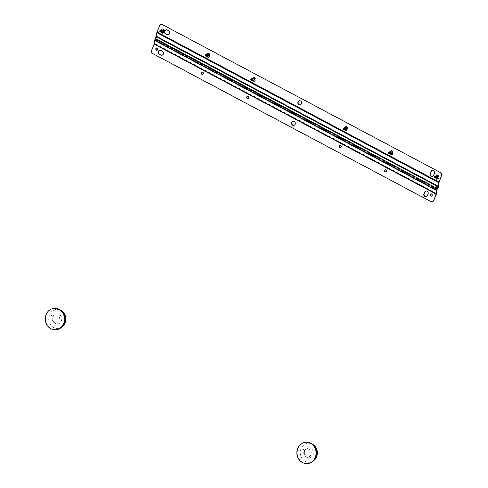 <?xml version="1.0" encoding="UTF-8"?>
<svg xmlns="http://www.w3.org/2000/svg" width="488" height="488" viewBox="0 0 488 488"><rect width="100%" height="100%" fill="white"/><g stroke="black" fill="none" stroke-linecap="round" stroke-linejoin="round"><path stroke-width="0.37" stroke-dasharray="2.44 1.83" d="M307.477 463.576A10.706 9.607 86.7 0 1 298.15 448.246A10.706 9.607 86.7 0 1 306.232 442.195M304.048 451.022A4.215 3.782 86.7 0 1 305.22 449.442A4.215 3.782 86.7 0 1 309.868 449.613A4.215 3.782 86.7 0 1 310.911 454.676A4.215 3.782 86.7 0 1 305.622 456.493A4.215 3.782 86.7 0 1 304.048 451.022M436.516 186.489A2.33 1.562 -129.6 0 0 435.577 185.721L435.314 185.94L436.449 186.544M436.4 186.904A2.33 1.562 -129.6 0 0 435.314 185.94M437.37 186.257L157.008 37.076L156.733 39.046L156.05 39.839L436.394 189.008L156.215 39.784M156.3 37.503L156.355 37.149L156.087 37.369L157.49 37.753A2.33 1.562 -129.6 0 0 156.3 37.503L156.032 39.827L436.412 189.015M156.087 37.369L155.971 37.777A2.33 1.562 -129.6 0 0 155.422 38.021A2.33 1.562 -129.6 0 0 155.404 38.04M435.784 189.625L155.422 40.443L155.971 37.777M155.422 40.443L435.583 189.789M157.008 37.076A1.397 0.543 118 0 0 156.898 36.527M436.73 186.623L436.394 189.008M437.193 187.526L436.577 188.966M151.573 50.41L154.525 44.103A1.397 0.543 118 0 0 154.708 43.475L155.41 38.473L155.013 38.808M157.221 37.972A2.33 1.562 -129.6 0 0 156.038 37.722M156.367 37.448A2.33 1.562 -129.6 0 0 155.855 37.661A2.33 1.562 -129.6 0 0 155.41 38.473M151.884 50.392A2.33 2.086 -93.3 0 0 152.897 53.497L430.983 201.471A2.33 2.086 86.7 0 0 431.996 201.696M157.49 37.753L156.355 37.149M160.07 50.252A2.092 1.879 -93.3 0 1 161.138 50.441L162.345 51.264M431.294 196.164A1.165 1.043 -93.3 0 0 432.331 195.511A1.165 1.043 -93.3 0 0 431.16 193.864M247.922 98.594A1.165 1.043 -93.3 0 0 248.959 97.942A1.165 1.043 -93.3 0 0 247.788 96.295M161.821 55.229A2.092 1.879 -93.3 0 0 162.65 51.246M426.384 190.93A2.092 1.879 -93.3 0 1 428.366 193.913L427.348 195.609M425.92 196.78A2.092 1.879 -93.3 0 0 427.659 195.59M340.368 147.785A1.165 1.043 -93.3 0 0 341.399 147.126A1.165 1.043 -93.3 0 0 340.234 145.485M202.459 74.402A1.165 1.043 -93.3 0 0 203.49 73.749A1.165 1.043 -93.3 0 0 202.325 72.102M293.666 125.379A2.092 1.879 -93.3 0 0 295.405 124.196A2.092 1.879 -93.3 0 0 293.428 121.213M156.996 50.215A1.165 1.043 -93.3 0 0 158.027 49.556A1.165 1.043 -93.3 0 0 156.861 47.915M385.831 171.971A1.165 1.043 -93.3 0 0 386.862 171.319A1.165 1.043 -93.3 0 0 385.697 169.678M155.635 40.162L435.998 189.338M436.711 186.325L435.577 185.721M437.638 188.368A2.33 1.562 50.4 0 1 435.845 188.417L157.758 40.449A2.33 1.562 50.4 0 1 156.111 37.655L156.514 37.326L157.215 32.318L439.09 182.305M437.98 188.094A2.33 1.562 50.4 0 1 436.248 188.087L158.155 40.12A2.33 1.562 50.4 0 1 156.514 37.326M159.643 25.736L157.215 32.318M156.239 36.765L156.111 37.655M159.948 25.718A2.33 2.086 86.7 0 1 161.711 24.4M391.675 150.542A2.33 2.086 86.7 0 1 391.065 155.135A2.33 2.086 86.7 0 1 391.675 150.542M391.467 150.554A2.33 2.086 86.7 0 1 390.858 155.147A2.33 2.086 86.7 0 1 391.467 150.554M391.504 150.981L391.626 150.999A1.86 1.671 86.7 0 1 391.779 154.647A1.86 1.671 86.7 0 1 389.711 152.598A1.86 1.671 86.7 0 1 391.614 150.999C393.548 152.183 393.572 153.403 391.712 154.666M391.931 151.664A1.165 1.043 86.7 0 1 391.626 153.964A1.165 1.043 86.7 0 1 391.931 151.664M390.918 152.165L391.382 152.14A0.543 0.488 86.7 0 0 391.815 151.768A1.049 0.939 86.7 0 1 392.016 151.805L391.559 151.829A1.049 0.939 86.7 0 0 391.352 151.792A0.543 0.488 86.7 0 1 390.65 152.091A1.049 0.939 86.7 0 0 390.522 152.274A0.543 0.488 86.7 0 1 390.412 153.104A1.049 0.939 86.7 0 0 390.485 153.317A0.543 0.488 86.7 0 1 391.077 153.848A1.049 0.939 86.7 0 0 391.285 153.885A0.543 0.488 86.7 0 1 391.986 153.586A1.049 0.939 86.7 0 0 392.114 153.409A0.543 0.488 86.7 0 1 392.224 152.579A1.049 0.939 86.7 0 0 392.151 152.36A0.543 0.488 86.7 0 1 391.559 151.829M391.382 152.14A0.543 0.488 86.7 0 1 391.114 152.067L390.65 152.091M390.559 153.311L391.022 153.281A0.543 0.488 86.7 0 0 390.949 153.293A1.049 0.939 86.7 0 1 390.87 153.073A0.543 0.488 86.7 0 0 390.98 152.25A1.049 0.939 86.7 0 1 391.114 152.067M391.016 153.281A0.543 0.488 86.7 0 1 391.541 153.824L391.077 153.848M391.718 153.513L392.175 153.488A0.543 0.488 86.7 0 0 391.748 153.86A1.049 0.939 86.7 0 1 391.541 153.824M392.181 153.488A0.543 0.488 86.7 0 1 392.444 153.561L391.986 153.586M392.071 152.372L392.535 152.347A0.543 0.488 86.7 0 0 392.608 152.335A1.049 0.939 86.7 0 1 392.688 152.549A0.543 0.488 86.7 0 0 392.578 153.378A1.049 0.939 86.7 0 1 392.444 153.561M392.541 152.341A0.543 0.488 86.7 0 1 392.016 151.805M392.608 152.335L392.151 152.36M392.688 152.549L392.224 152.579M392.578 153.378L392.114 153.409M391.748 153.86L391.285 153.885M390.949 153.293L390.485 153.317M390.87 153.073L390.412 153.104M390.98 152.25L390.522 152.274M391.815 151.768L391.352 151.792M253.766 77.159A2.33 2.086 86.7 0 1 253.156 81.758A2.33 2.086 86.7 0 1 253.766 77.159M253.559 77.171A2.33 2.086 86.7 0 1 252.949 81.764A2.33 2.086 86.7 0 1 253.559 77.171M253.705 77.623A1.86 1.671 86.7 0 1 253.87 81.27A1.86 1.671 86.7 0 1 251.802 79.221A1.86 1.671 86.7 0 1 253.705 77.623M254.022 78.287A1.165 1.043 86.7 0 1 253.717 80.581A1.165 1.043 86.7 0 1 254.022 78.287M253.01 78.788L253.473 78.757A0.543 0.488 86.7 0 0 253.906 78.391A1.049 0.939 86.7 0 1 254.114 78.428L253.65 78.452A1.049 0.939 86.7 0 0 253.443 78.416A0.543 0.488 86.7 0 1 252.741 78.714A1.049 0.939 86.7 0 0 252.613 78.897A0.543 0.488 86.7 0 1 252.503 79.721A1.049 0.939 86.7 0 0 252.577 79.941A0.543 0.488 86.7 0 1 253.168 80.471A1.049 0.939 86.7 0 0 253.376 80.508A0.543 0.488 86.7 0 1 254.077 80.209A1.049 0.939 86.7 0 0 254.205 80.026A0.543 0.488 86.7 0 1 254.315 79.196A1.049 0.939 86.7 0 0 254.242 78.983A0.543 0.488 86.7 0 1 253.65 78.452M253.473 78.757A0.543 0.488 86.7 0 1 253.205 78.69L252.741 78.714M252.656 79.928L253.113 79.904A0.543 0.488 86.7 0 0 253.04 79.916A1.049 0.939 86.7 0 1 252.967 79.697A0.543 0.488 86.7 0 0 253.077 78.867A1.049 0.939 86.7 0 1 253.205 78.69M253.107 79.904A0.543 0.488 86.7 0 1 253.632 80.441L253.168 80.471M253.809 80.136L254.272 80.111A0.543 0.488 86.7 0 0 253.839 80.483A1.049 0.939 86.7 0 1 253.632 80.441M254.272 80.111A0.543 0.488 86.7 0 1 254.541 80.184L254.077 80.209M254.114 78.428A0.543 0.488 86.7 0 0 254.699 78.952A1.049 0.939 86.7 0 1 254.779 79.172A0.543 0.488 86.7 0 0 254.669 80.002A1.049 0.939 86.7 0 1 254.541 80.184M254.699 78.952L254.242 78.983M254.779 79.172L254.315 79.196M254.669 80.002L254.205 80.026M253.839 80.483L253.376 80.508M253.04 79.916L252.577 79.941M252.967 79.697L252.503 79.721M253.077 78.867L252.613 78.897M253.906 78.391L253.443 78.416M162.839 28.78A2.33 2.086 86.7 0 1 162.23 33.373A2.33 2.086 86.7 0 1 162.839 28.78M162.632 28.792A2.33 2.086 86.7 0 1 162.022 33.385A2.33 2.086 86.7 0 1 162.632 28.792M162.669 29.225L162.791 29.237A1.86 1.671 86.7 0 1 162.943 32.885A1.86 1.671 86.7 0 1 160.875 30.835A1.86 1.671 86.7 0 1 162.779 29.237C164.706 30.421 164.737 31.641 162.876 32.903M163.096 29.902A1.165 1.043 86.7 0 1 162.791 32.202A1.165 1.043 86.7 0 1 163.096 29.902M162.083 30.402L162.547 30.378A0.543 0.488 86.7 0 0 162.974 30.006A1.049 0.939 86.7 0 1 163.181 30.043L162.724 30.073A1.049 0.939 86.7 0 0 162.516 30.03A0.543 0.488 86.7 0 1 161.815 30.329A1.049 0.939 86.7 0 0 161.687 30.512A0.543 0.488 86.7 0 1 161.577 31.342A1.049 0.939 86.7 0 0 161.65 31.561A0.543 0.488 86.7 0 1 162.242 32.086A1.049 0.939 86.7 0 0 162.449 32.123A0.543 0.488 86.7 0 1 163.151 31.824A1.049 0.939 86.7 0 0 163.279 31.647A0.543 0.488 86.7 0 1 163.389 30.817A1.049 0.939 86.7 0 0 163.309 30.598A0.543 0.488 86.7 0 1 162.724 30.073M162.547 30.378A0.543 0.488 86.7 0 1 162.278 30.305L161.815 30.329M162.882 31.757L163.34 31.726A0.543 0.488 86.7 0 0 162.913 32.098A1.049 0.939 86.7 0 1 162.705 32.062A0.543 0.488 86.7 0 0 162.114 31.531A1.049 0.939 86.7 0 1 162.034 31.317A0.543 0.488 86.7 0 0 162.144 30.488A1.049 0.939 86.7 0 1 162.278 30.305M163.34 31.726A0.543 0.488 86.7 0 1 163.608 31.799L163.151 31.824M163.236 30.61L163.7 30.585A0.543 0.488 86.7 0 0 163.773 30.573A1.049 0.939 86.7 0 1 163.852 30.793A0.543 0.488 86.7 0 0 163.742 31.616A1.049 0.939 86.7 0 1 163.608 31.799M163.706 30.585A0.543 0.488 86.7 0 1 163.181 30.043M163.773 30.573L163.309 30.598M163.852 30.793L163.389 30.817M163.742 31.616L163.279 31.647M162.913 32.098L162.449 32.123M162.705 32.062L162.242 32.086M162.114 31.531L161.65 31.561M162.034 31.317L161.577 31.342M162.144 30.488L161.687 30.512M162.974 30.006L162.516 30.03M208.303 52.972A2.33 2.086 86.7 0 1 207.693 57.566A2.33 2.086 86.7 0 1 208.303 52.972M208.095 52.978A2.33 2.086 86.7 0 1 207.485 57.578A2.33 2.086 86.7 0 1 208.095 52.978M208.132 53.412L208.254 53.43A1.86 1.671 86.7 0 1 208.406 57.078A1.86 1.671 86.7 0 1 206.339 55.028A1.86 1.671 86.7 0 1 208.242 53.43C210.175 54.613 210.2 55.833 208.346 57.096M208.559 54.095A1.165 1.043 86.7 0 1 208.254 56.395A1.165 1.043 86.7 0 1 208.559 54.095M207.546 54.595L208.01 54.571A0.543 0.488 86.7 0 0 208.443 54.198A1.049 0.939 86.7 0 1 208.644 54.235L208.187 54.26A1.049 0.939 86.7 0 0 207.98 54.223A0.543 0.488 86.7 0 1 207.278 54.522A1.049 0.939 86.7 0 0 207.15 54.705A0.543 0.488 86.7 0 1 207.04 55.534A1.049 0.939 86.7 0 0 207.113 55.748A0.543 0.488 86.7 0 1 207.705 56.279A1.049 0.939 86.7 0 0 207.912 56.315A0.543 0.488 86.7 0 1 208.614 56.016A1.049 0.939 86.7 0 0 208.742 55.839A0.543 0.488 86.7 0 1 208.852 55.01A1.049 0.939 86.7 0 0 208.779 54.79A0.543 0.488 86.7 0 1 208.187 54.26M208.01 54.571A0.543 0.488 86.7 0 1 207.742 54.497L207.278 54.522M207.186 55.742L207.65 55.711A0.543 0.488 86.7 0 0 207.577 55.723A1.049 0.939 86.7 0 1 207.498 55.504A0.543 0.488 86.7 0 0 207.607 54.674A1.049 0.939 86.7 0 1 207.742 54.497M207.644 55.711A0.543 0.488 86.7 0 1 208.169 56.254L207.705 56.279M208.346 55.943L208.809 55.919A0.543 0.488 86.7 0 0 208.376 56.291A1.049 0.939 86.7 0 1 208.169 56.254M208.809 55.919A0.543 0.488 86.7 0 1 209.077 55.992L208.614 56.016M208.699 54.802L209.163 54.772A0.543 0.488 86.7 0 0 209.236 54.766A1.049 0.939 86.7 0 1 209.315 54.979A0.543 0.488 86.7 0 0 209.206 55.809A1.049 0.939 86.7 0 1 209.077 55.992M209.169 54.772A0.543 0.488 86.7 0 1 208.644 54.235M209.236 54.766L208.779 54.79M209.315 54.979L208.852 55.01M209.206 55.809L208.742 55.839M208.376 56.291L207.912 56.315M207.577 55.723L207.113 55.748M207.498 55.504L207.04 55.534M207.607 54.674L207.15 54.705M208.443 54.198L207.98 54.223M346.004 126.362A2.33 2.086 86.7 0 1 345.394 130.955A2.33 2.086 86.7 0 1 346.004 126.362M166.487 29.756A2.092 1.879 86.7 0 1 167.439 29.957L168.952 30.762A2.092 1.879 86.7 0 1 168.214 34.746M432.533 170.452L432.844 170.434A2.092 1.879 86.7 0 1 434.668 173.429L433.96 175.107A2.092 1.879 86.7 0 1 432.38 176.29L432.069 176.308M436.931 174.741A2.33 2.086 86.7 0 1 436.321 179.34A2.33 2.086 86.7 0 1 436.931 174.741M299.577 100.729L299.888 100.711A2.092 1.879 86.7 0 1 301.712 103.712A2.092 1.879 86.7 0 1 300.114 104.896L299.821 104.914M435.686 177.974A1.165 1.043 86.7 0 1 435.711 176.107M252.314 80.404A1.165 1.043 86.7 0 1 252.339 78.537M344.754 129.588A1.165 1.043 86.7 0 1 344.778 127.722M206.851 56.212A1.165 1.043 86.7 0 1 206.869 54.345M161.382 32.019A1.165 1.043 86.7 0 1 161.406 30.152M390.223 153.781A1.165 1.043 86.7 0 1 390.241 151.914M390.943 151.707A1.165 1.043 86.7 0 1 392.108 153.354A1.165 1.043 86.7 0 1 391.077 154.007M390.528 153.763A1.165 1.043 86.7 0 1 390.553 151.896M345.48 127.52A1.165 1.043 86.7 0 1 346.645 129.161A1.165 1.043 86.7 0 1 345.614 129.814M345.065 129.57A1.165 1.043 86.7 0 1 345.089 127.703M436.406 175.9A1.165 1.043 86.7 0 1 437.577 177.547A1.165 1.043 86.7 0 1 436.54 178.199M435.991 177.955A1.165 1.043 86.7 0 1 436.016 176.089M253.034 78.33A1.165 1.043 86.7 0 1 254.205 79.971A1.165 1.043 86.7 0 1 253.168 80.63M252.619 80.386A1.165 1.043 86.7 0 1 252.644 78.519M207.571 54.137A1.165 1.043 86.7 0 1 208.736 55.785A1.165 1.043 86.7 0 1 207.705 56.437M207.156 56.193A1.165 1.043 86.7 0 1 207.18 54.327M162.107 29.945A1.165 1.043 86.7 0 1 163.273 31.592A1.165 1.043 86.7 0 1 162.242 32.245M161.693 32.001A1.165 1.043 86.7 0 1 161.717 30.134M391.76 153.464A0.933 0.836 -93.3 0 0 391.461 151.927M391.089 151.866A0.933 0.836 -93.3 0 0 391.047 153.714M253.851 80.087A0.933 0.836 -93.3 0 0 253.553 78.544M253.187 78.489A0.933 0.836 -93.3 0 0 253.138 80.337M162.925 31.702A0.933 0.836 -93.3 0 0 162.62 30.165M162.254 30.104A0.933 0.836 -93.3 0 0 162.211 31.952M346.212 126.349A2.33 2.086 86.7 0 1 345.602 130.943A2.33 2.086 86.7 0 1 346.212 126.349M346.151 126.807A1.86 1.671 86.7 0 1 346.315 130.455A1.86 1.671 86.7 0 1 344.247 128.405A1.86 1.671 86.7 0 1 346.151 126.807M346.468 127.472A1.165 1.043 86.7 0 1 346.163 129.771A1.165 1.043 86.7 0 1 346.468 127.472M345.095 129.119L345.559 129.094A0.543 0.488 86.7 0 0 345.486 129.1A1.049 0.939 86.7 0 1 345.406 128.887A0.543 0.488 86.7 0 0 345.516 128.057A1.049 0.939 86.7 0 1 345.65 127.874A0.543 0.488 86.7 0 0 346.346 127.575A1.049 0.939 86.7 0 1 346.553 127.612L346.096 127.642A1.049 0.939 86.7 0 0 345.888 127.606A0.543 0.488 86.7 0 1 345.187 127.905A1.049 0.939 86.7 0 0 345.059 128.082A0.543 0.488 86.7 0 1 344.949 128.911A1.049 0.939 86.7 0 0 345.022 129.131A0.543 0.488 86.7 0 1 345.614 129.656A1.049 0.939 86.7 0 0 345.821 129.698A0.543 0.488 86.7 0 1 346.523 129.393A1.049 0.939 86.7 0 0 346.651 129.216A0.543 0.488 86.7 0 1 346.761 128.387A1.049 0.939 86.7 0 0 346.681 128.167A0.543 0.488 86.7 0 1 346.096 127.642M345.553 129.094A0.543 0.488 86.7 0 1 346.077 129.631L345.614 129.656M346.254 129.326L346.712 129.296A0.543 0.488 86.7 0 0 346.279 129.668A1.049 0.939 86.7 0 1 346.077 129.631M346.712 129.296A0.543 0.488 86.7 0 1 346.98 129.369L346.523 129.393M346.553 127.612A0.543 0.488 86.7 0 0 347.145 128.143A1.049 0.939 86.7 0 1 347.224 128.362A0.543 0.488 86.7 0 0 347.114 129.192A1.049 0.939 86.7 0 1 346.98 129.369M347.145 128.143L346.681 128.167M347.224 128.362L346.761 128.387M347.114 129.192L346.651 129.216M346.279 129.668L345.821 129.698M345.486 129.1L345.022 129.131M345.406 128.887L344.949 128.911M345.516 128.057L345.059 128.082M345.65 127.874L345.187 127.905M346.346 127.575L345.888 127.606M346.297 129.271A0.933 0.836 -93.3 0 0 345.992 127.734M345.626 127.673A0.933 0.836 -93.3 0 0 345.583 129.521M437.224 177.656A0.933 0.836 -93.3 0 0 436.925 176.113M436.559 176.058A0.933 0.836 -93.3 0 0 436.51 177.906M437.138 174.728A2.33 2.086 86.7 0 1 436.528 179.328A2.33 2.086 86.7 0 1 437.138 174.728M437.077 175.192A1.86 1.671 86.7 0 1 437.242 178.84A1.86 1.671 86.7 0 1 435.174 176.79A1.86 1.671 86.7 0 1 437.077 175.192M437.394 175.857A1.165 1.043 86.7 0 1 437.089 178.157A1.165 1.043 86.7 0 1 437.394 175.857M436.382 176.357L436.845 176.327A0.543 0.488 86.7 0 0 437.279 175.961A1.049 0.939 86.7 0 1 437.486 175.997L437.022 176.022A1.049 0.939 86.7 0 0 436.815 175.985A0.543 0.488 86.7 0 1 436.113 176.284A1.049 0.939 86.7 0 0 435.985 176.467A0.543 0.488 86.7 0 1 435.875 177.29A1.049 0.939 86.7 0 0 435.949 177.51A0.543 0.488 86.7 0 1 436.54 178.041A1.049 0.939 86.7 0 0 436.748 178.077A0.543 0.488 86.7 0 1 437.449 177.778A1.049 0.939 86.7 0 0 437.577 177.595A0.543 0.488 86.7 0 1 437.687 176.772A1.049 0.939 86.7 0 0 437.614 176.552A0.543 0.488 86.7 0 1 437.022 176.022M436.845 176.327A0.543 0.488 86.7 0 1 436.577 176.26L436.113 176.284M436.022 177.498L436.485 177.473A0.543 0.488 86.7 0 0 436.412 177.486A1.049 0.939 86.7 0 1 436.333 177.266A0.543 0.488 86.7 0 0 436.449 176.436A1.049 0.939 86.7 0 1 436.577 176.26M436.479 177.473A0.543 0.488 86.7 0 1 437.004 178.016L436.54 178.041M437.181 177.705L437.644 177.681A0.543 0.488 86.7 0 0 437.211 178.053A1.049 0.939 86.7 0 1 437.004 178.016M437.644 177.681A0.543 0.488 86.7 0 1 437.913 177.754L437.449 177.778M437.541 176.564L437.998 176.534A0.543 0.488 86.7 0 0 438.071 176.528A1.049 0.939 86.7 0 1 438.151 176.741A0.543 0.488 86.7 0 0 438.041 177.571A1.049 0.939 86.7 0 1 437.913 177.754M438.004 176.534A0.543 0.488 86.7 0 1 437.486 175.997M438.071 176.528L437.614 176.552M438.151 176.741L437.687 176.772M438.041 177.571L437.577 177.595M437.211 178.053L436.748 178.077M436.412 177.486L435.949 177.51M436.333 177.266L435.875 177.29M436.449 176.436L435.985 176.467M437.279 175.961L436.815 175.985M208.388 55.894A0.933 0.836 -93.3 0 0 208.089 54.357M207.723 54.296A0.933 0.836 -93.3 0 0 207.674 56.144M389.65 151.988A0.933 0.836 -93.3 0 0 389.625 153.726M251.741 78.611A0.933 0.836 -93.3 0 0 251.716 80.343M344.18 127.795A0.933 0.836 -93.3 0 0 344.162 129.534M435.113 176.18A0.933 0.836 -93.3 0 0 435.089 177.913M206.278 54.418A0.933 0.836 -93.3 0 0 206.253 56.15M160.808 30.225A0.933 0.836 -93.3 0 0 160.79 31.964M55.907 329.717A10.706 9.607 86.7 0 1 46.586 314.388A10.706 9.607 86.7 0 1 54.687 308.337M52.484 317.163A4.215 3.782 86.7 0 1 53.65 315.584A4.215 3.782 86.7 0 1 58.304 315.754A4.215 3.782 86.7 0 1 59.347 320.817A4.215 3.782 86.7 0 1 54.052 322.635A4.215 3.782 86.7 0 1 52.484 317.163M313.912 460.483A9.522 8.546 86.7 0 1 303.414 460.08A9.522 8.546 86.7 0 1 301.065 448.649A9.522 8.546 86.7 0 1 313.003 444.531M304.726 450.595A5.026 4.508 86.7 0 1 306.263 448.594A5.026 4.508 86.7 0 1 311.728 448.978A5.026 4.508 86.7 0 1 312.906 454.95A5.026 4.508 86.7 0 1 306.604 457.122A5.026 4.508 86.7 0 1 304.726 450.595A2.33 0.494 22.8 0 0 304.774 450.54A2.33 0.494 22.8 0 0 303.512 449.503A2.33 0.494 22.8 0 0 301.065 448.649M152.897 53.497L152.585 53.515M430.678 201.483L430.983 201.471M161.138 50.441L160.826 50.459M154.525 44.103L436.406 194.084M436.589 193.461L154.708 43.475M428.366 193.913L428.055 193.931M436.778 188.801L156.416 39.62M437.095 188.222L156.733 39.046M435.845 188.417L436.248 188.087M157.758 40.449L158.155 40.12M391.626 153.964A1.074 0.464 -79.9 0 1 391.126 154.678M253.717 80.581A1.074 0.464 -79.9 0 1 253.217 81.295M162.791 32.202A1.074 0.464 -79.9 0 1 162.291 32.916M208.254 56.395A1.074 0.464 -79.9 0 1 207.754 57.108M157.307 32.007L439.182 181.994M168.647 30.781L168.952 30.762M167.134 29.975L167.439 29.957M433.655 175.125L433.96 175.107M434.363 173.447L434.668 173.429M346.163 129.771A1.074 0.464 -79.9 0 1 345.663 130.485M437.089 178.157A1.074 0.464 -79.9 0 1 436.589 178.864M62.348 326.625A9.522 8.546 86.7 0 1 51.85 326.222A9.522 8.546 86.7 0 1 49.495 314.79A9.522 8.546 86.7 0 1 61.439 310.673M53.155 316.736A5.026 4.508 86.7 0 1 54.693 314.736A5.026 4.508 86.7 0 1 60.164 315.12A5.026 4.508 86.7 0 1 61.335 321.092A5.026 4.508 86.7 0 1 55.034 323.263A5.026 4.508 86.7 0 1 53.155 316.736A2.33 0.494 22.8 0 0 53.204 316.681A2.33 0.494 22.8 0 0 51.948 315.651A2.33 0.494 22.8 0 0 49.495 314.79M305.22 449.436L306.122 448.704L304.774 450.54C304.457 452.632 303.237 453.87 306.604 457.122L305.628 456.493M155.422 38.021L155.818 37.692M293.581 121.195L293.276 121.213M385.849 169.653L385.544 169.671M340.386 145.461L340.081 145.479M431.313 193.846L431.008 193.864M247.941 96.276L247.636 96.295M202.477 72.084L202.172 72.102M157.014 47.891L156.709 47.909M426.231 190.93L426.536 190.918M160.223 50.24L159.911 50.252M426.073 196.774L425.768 196.792M161.668 55.242L161.973 55.229M247.77 98.619L248.075 98.6M156.837 50.233L157.148 50.215M340.209 147.803L340.52 147.785M202.306 74.426L202.611 74.408M385.679 171.996L385.984 171.977M431.142 196.188L431.447 196.17M293.514 125.398L293.825 125.379M253.595 77.604L253.717 77.623C255.639 78.8 255.663 80.02 253.809 81.282M254.169 78.989L254.626 78.964M161.723 31.549L162.187 31.525M390.925 154.031L391.23 154.013M345.455 129.838L345.766 129.82M436.388 178.218L436.693 178.199M253.016 80.648L253.321 80.63M207.553 56.455L207.857 56.443M162.083 32.269L162.394 32.251M166.219 29.774L166.524 29.756M168.281 34.746L167.97 34.764M346.041 126.795L346.163 126.813C348.078 127.99 348.109 129.21 346.248 130.473M346.608 128.179L347.072 128.155M345.455 127.972L345.919 127.947M436.967 175.174L437.089 175.192C439.011 176.369 439.035 177.595 437.181 178.852M162.26 29.927L161.955 29.945M253.187 78.306L252.882 78.324M207.723 54.119L207.418 54.131M436.559 175.875L436.254 175.894M391.095 151.689L390.79 151.707M345.632 127.496L345.327 127.514M53.656 315.577L54.552 314.845L53.204 316.681C52.887 318.774 51.673 320.012 55.034 323.263L54.058 322.641"/><path stroke-width="0.73" d="M297.741 448.271A10.706 9.607 86.7 0 1 305.824 442.22A10.706 9.607 86.7 0 1 315.169 457.543A10.706 9.607 86.7 0 1 307.019 463.6A10.706 9.607 86.7 0 1 297.741 448.271M306.232 442.195A10.706 9.607 86.7 0 1 311.863 443.812A10.706 9.607 86.7 0 1 315.577 457.518A10.706 9.607 86.7 0 1 312.302 461.788A10.706 9.607 86.7 0 1 307.477 463.576L307.068 463.6M155.404 38.04A2.33 1.562 -129.6 0 0 155.013 38.808L154.22 44.121L436.095 194.102L433.759 200.379A2.33 2.086 86.7 0 1 431.996 201.696L431.691 201.715M436.095 194.102L436.888 188.789L437.291 188.459L436.589 193.461A1.397 0.543 118 0 1 436.406 194.084L433.759 200.379M437.291 188.459A2.33 1.562 -129.6 0 0 436.73 186.623L436.662 186.678A2.33 1.562 -129.6 0 0 436.516 186.489M436.662 186.678L436.333 186.959A2.33 1.562 -129.6 0 1 436.888 188.789M437.193 187.526L437.37 186.257A1.397 0.543 118 0 0 437.23 185.684A1.397 0.543 118 0 0 436.723 185.843L436.589 185.952A1.397 0.543 118 0 0 435.644 187.685L435.369 189.649L155.221 40.608M155.007 40.473L155.282 38.509A1.397 0.543 118 0 1 156.227 36.777L156.361 36.667A1.397 0.543 118 0 1 156.898 36.527M435.369 189.649L435.998 189.338L436.333 186.959M154.22 44.121L151.573 50.41A2.33 2.086 -93.3 0 0 152.585 53.515L430.678 201.483A2.33 2.086 86.7 0 0 433.454 200.397M341.094 147.144A1.165 1.043 -93.3 0 0 340.075 145.479A1.165 1.043 -93.3 0 0 340.209 147.803A1.165 1.043 -93.3 0 0 341.094 147.144M248.648 97.96A1.165 1.043 -93.3 0 0 246.757 96.947A1.165 1.043 -93.3 0 0 247.764 98.619A1.165 1.043 -93.3 0 0 248.648 97.96M159.24 54.235L160.753 55.04A2.092 1.879 -93.3 0 0 163.401 53.527A2.092 1.879 -93.3 0 0 162.345 51.264L160.826 50.459A2.092 1.879 -93.3 0 0 158.179 51.954A2.092 1.879 -93.3 0 0 159.24 54.235L161.064 55.022A2.092 1.879 -93.3 0 0 161.821 55.229M427.348 195.609L428.055 193.931A2.092 1.879 -93.3 0 0 426.244 190.93A2.092 1.879 -93.3 0 0 424.645 192.119L423.938 193.797A2.092 1.879 -93.3 0 0 425.768 196.792A2.092 1.879 -93.3 0 0 427.348 195.609M432.02 195.529A1.165 1.043 -93.3 0 0 430.129 194.523A1.165 1.043 -93.3 0 0 432.02 195.529M386.557 171.337A1.165 1.043 -93.3 0 0 385.538 169.671A1.165 1.043 -93.3 0 0 385.673 171.996A1.165 1.043 -93.3 0 0 386.557 171.337M295.1 124.214A2.092 1.879 -93.3 0 0 293.27 121.213A2.092 1.879 -93.3 0 0 291.69 122.397A2.092 1.879 -93.3 0 0 293.508 125.398A2.092 1.879 -93.3 0 0 295.1 124.214M203.185 73.767A1.165 1.043 -93.3 0 0 202.166 72.102A1.165 1.043 -93.3 0 0 202.3 74.426A1.165 1.043 -93.3 0 0 203.185 73.767M157.722 49.575A1.165 1.043 -93.3 0 0 156.703 47.909A1.165 1.043 -93.3 0 0 156.837 50.233A1.165 1.043 -93.3 0 0 157.722 49.575M431.16 193.864A1.165 1.043 -93.3 0 0 431.294 196.164M247.788 96.295A1.165 1.043 -93.3 0 0 247.922 98.594M160.07 50.252A2.092 1.879 -93.3 0 0 159.546 54.217M426.384 190.93A2.092 1.879 -93.3 0 0 424.956 192.101L424.645 192.119M425.92 196.78A2.092 1.879 -93.3 0 1 424.249 193.779L424.956 192.101M340.234 145.485A1.165 1.043 -93.3 0 0 340.368 147.785M202.325 72.102A1.165 1.043 -93.3 0 0 202.459 74.402M293.428 121.213A2.092 1.879 -93.3 0 0 293.666 125.379M156.861 47.915A1.165 1.043 -93.3 0 0 156.996 50.215M385.697 169.678A1.165 1.043 -93.3 0 0 385.831 171.971M438.694 182.634L156.813 32.653A1.397 0.543 118 0 1 156.996 32.025L438.877 182.012A1.397 0.543 118 0 0 438.694 182.634L437.992 187.636L438.389 187.307L439.09 182.305L441.518 175.717A2.33 2.086 -93.3 0 0 440.505 172.612L162.419 24.644L440.505 172.612M438.877 182.012L441.518 175.717M437.992 187.636A2.33 1.562 50.4 0 1 437.638 188.368M438.389 187.307A2.33 1.562 50.4 0 1 437.98 188.094L437.577 188.423M156.813 32.653L156.239 36.765M156.996 32.025L159.643 25.736A2.33 2.086 86.7 0 1 162.419 24.644M161.406 24.418L161.711 24.4A2.33 2.086 86.7 0 1 162.724 24.626M441.829 175.698A2.33 2.086 -93.3 0 0 440.816 172.593M168.128 34.746A2.092 1.879 86.7 0 1 167.366 34.538L165.853 33.733A2.092 1.879 86.7 0 1 166.213 29.805M432.222 176.296A2.092 1.879 86.7 0 1 430.55 173.295L431.258 171.617A2.092 1.879 86.7 0 1 432.606 170.464M299.974 104.902A2.092 1.879 86.7 0 1 299.644 100.748M435.711 176.107A1.165 1.043 86.7 0 1 437.266 177.559A1.165 1.043 86.7 0 1 435.686 177.974M252.339 78.537A1.165 1.043 86.7 0 1 253.894 79.989A1.165 1.043 86.7 0 1 252.314 80.404M168.281 34.746L167.97 34.764A2.092 1.879 86.7 0 0 168.647 30.781L167.134 29.975A2.092 1.879 86.7 0 0 166.213 29.774L166.524 29.756M167.97 34.764A2.092 1.879 86.7 0 1 167.061 34.556L167.366 34.538M166.213 29.774A2.092 1.879 86.7 0 0 165.542 33.751L167.061 34.556M432.374 176.29L432.069 176.308A2.092 1.879 86.7 0 0 433.655 175.125L434.363 173.447A2.092 1.879 86.7 0 0 432.545 170.446A2.092 1.879 86.7 0 0 430.953 171.636L430.55 173.295M432.075 176.308A2.092 1.879 86.7 0 1 430.245 173.313M344.778 127.722A1.165 1.043 86.7 0 1 346.34 129.18A1.165 1.043 86.7 0 1 344.754 129.588M206.869 54.345A1.165 1.043 86.7 0 1 208.431 55.803A1.165 1.043 86.7 0 1 206.851 56.212M301.401 103.731A2.092 1.879 86.7 0 1 299.809 104.914A2.092 1.879 86.7 0 1 297.991 101.919A2.092 1.879 86.7 0 1 299.571 100.729A2.092 1.879 86.7 0 1 301.401 103.731M161.406 30.152A1.165 1.043 86.7 0 1 162.968 31.61A1.165 1.043 86.7 0 1 161.382 32.019M390.241 151.914A1.165 1.043 86.7 0 1 391.803 153.372A1.165 1.043 86.7 0 1 390.223 153.781M391.077 154.007A1.165 1.043 86.7 0 1 390.528 153.763M345.614 129.814A1.165 1.043 86.7 0 1 345.065 129.57M436.54 178.199A1.165 1.043 86.7 0 1 435.991 177.955M253.168 80.63A1.165 1.043 86.7 0 1 252.619 80.386M207.705 56.437A1.165 1.043 86.7 0 1 207.156 56.193M162.242 32.245A1.165 1.043 86.7 0 1 161.693 32.001M390.553 151.896A1.165 1.043 86.7 0 1 390.943 151.707M391.047 153.714A0.933 0.836 -93.3 0 0 391.76 153.464M391.461 151.927A0.933 0.836 -93.3 0 0 391.089 151.866M389.625 153.726A0.933 0.836 -93.3 0 0 390.772 152.915A0.933 0.836 -93.3 0 0 389.65 151.988M389.204 152.286A0.634 0.567 86.7 0 1 389.034 153.537A0.634 0.567 86.7 0 1 388.918 152.317A0.634 0.567 86.7 0 1 389.204 152.286M252.644 78.519A1.165 1.043 86.7 0 1 253.034 78.33M253.138 80.337A0.933 0.836 -93.3 0 0 253.851 80.087M253.553 78.544A0.933 0.836 -93.3 0 0 253.187 78.489M251.716 80.343A0.933 0.836 -93.3 0 0 252.869 79.538A0.933 0.836 -93.3 0 0 251.741 78.611M251.296 78.91A0.634 0.567 86.7 0 1 251.125 80.154A0.634 0.567 86.7 0 1 251.296 78.91M161.717 30.134A1.165 1.043 86.7 0 1 162.107 29.945M162.211 31.952A0.933 0.836 -93.3 0 0 162.925 31.702M162.62 30.165A0.933 0.836 -93.3 0 0 162.254 30.104M160.79 31.964A0.933 0.836 -93.3 0 0 161.937 31.153A0.933 0.836 -93.3 0 0 160.808 30.225L160.064 30.567M160.363 30.524A0.634 0.567 86.7 0 1 160.198 31.775A0.634 0.567 86.7 0 1 160.363 30.524M345.089 127.703A1.165 1.043 86.7 0 1 345.48 127.52M345.583 129.521A0.933 0.836 -93.3 0 0 346.297 129.271M345.992 127.734A0.933 0.836 -93.3 0 0 345.626 127.673M344.162 129.534A0.933 0.836 -93.3 0 0 345.309 128.722A0.933 0.836 -93.3 0 0 344.18 127.795M343.735 128.094A0.634 0.567 86.7 0 1 343.57 129.344A0.634 0.567 86.7 0 1 343.735 128.094M436.016 176.089A1.165 1.043 86.7 0 1 436.406 175.9M436.51 177.906A0.933 0.836 -93.3 0 0 437.224 177.656M436.925 176.113A0.933 0.836 -93.3 0 0 436.559 176.058M435.089 177.913A0.933 0.836 -93.3 0 0 436.241 177.107A0.933 0.836 -93.3 0 0 435.113 176.18M434.668 176.479A0.634 0.567 86.7 0 1 434.497 177.73A0.634 0.567 86.7 0 1 434.668 176.479M207.18 54.327A1.165 1.043 86.7 0 1 207.571 54.137M207.674 56.144A0.933 0.836 -93.3 0 0 208.388 55.894M208.089 54.357A0.933 0.836 -93.3 0 0 207.723 54.296L206.516 54.363M206.253 56.15A0.933 0.836 -93.3 0 0 207.4 55.345A0.933 0.836 -93.3 0 0 206.278 54.418M205.832 54.717A0.634 0.567 86.7 0 1 205.661 55.968A0.634 0.567 86.7 0 1 205.546 54.748A0.634 0.567 86.7 0 1 205.832 54.717M46.171 314.412A10.706 9.607 86.7 0 1 54.253 308.361A10.706 9.607 86.7 0 1 63.599 323.684A10.706 9.607 86.7 0 1 55.449 329.742A10.706 9.607 86.7 0 1 46.171 314.412M54.278 308.361L54.687 308.337A10.706 9.607 86.7 0 1 60.298 309.953A10.706 9.607 86.7 0 1 64.013 323.666A10.706 9.607 86.7 0 1 60.732 327.93A10.706 9.607 86.7 0 1 55.907 329.717L55.498 329.742M311.576 443.616L313.003 444.531A9.522 8.546 86.7 0 1 316.566 456.896A9.522 8.546 86.7 0 1 313.912 460.483L312.601 461.55M154.312 43.81L436.187 193.791M161.064 55.022L160.753 55.04M424.249 193.779L423.938 193.797M435.644 187.685L155.282 38.509M436.723 185.843L156.361 36.667M436.589 185.952L156.227 36.777M430.953 171.636L431.258 171.617M165.542 33.751L165.853 33.733M60.012 309.764L61.439 310.673A9.522 8.546 86.7 0 1 64.995 323.038A9.522 8.546 86.7 0 1 62.348 326.625L61.03 327.698M313.003 444.531C317.102 447.685 318.304 451.79 316.614 456.841L313.912 460.483M305.842 442.213L306.257 442.195M293.581 121.195L293.276 121.213M385.849 169.653L385.544 169.671M340.386 145.461L340.081 145.479M431.313 193.846L431.008 193.864M247.941 96.276L247.636 96.295M202.477 72.084L202.172 72.102M157.014 47.891L156.709 47.909M426.231 190.93L426.536 190.918M160.223 50.24L159.911 50.252M426.073 196.774L425.768 196.792M161.668 55.242L161.973 55.229M435.412 189.844L155.05 40.663M156.868 36.502L437.23 185.684M247.77 98.619L248.075 98.6M156.837 50.233L157.148 50.215M340.209 147.803L340.52 147.785M202.306 74.426L202.611 74.408M385.679 171.996L385.984 171.977M431.142 196.188L431.447 196.17M293.514 125.398L293.825 125.379M299.821 104.914L300.126 104.896M390.925 154.031L391.23 154.013M345.455 129.838L345.766 129.82M436.388 178.218L436.693 178.199M253.016 80.648L253.321 80.63M207.553 56.455L207.857 56.443M162.083 32.269L162.394 32.251M432.533 170.452L432.844 170.434M389.991 153.793L391.224 153.726M252.082 80.416L253.315 80.343M161.156 32.031L162.388 31.964M344.528 129.601L345.76 129.534M435.455 177.986L436.687 177.913M206.619 56.224L207.851 56.157M388.966 153.519L389.717 153.757M388.899 152.323L389.619 152M253.211 78.489L251.979 78.556M345.656 127.673L344.424 127.746M434.43 177.711L435.18 177.949M434.363 176.516L435.082 176.192M436.583 176.058L435.351 176.125M205.594 55.949L206.345 56.187M205.527 54.754L206.247 54.43M162.26 29.927L161.955 29.945M253.187 78.306L252.882 78.324M391.12 151.866L389.888 151.933M207.723 54.119L207.418 54.131M436.559 175.875L436.254 175.894M160.131 31.757L160.881 32.001M162.284 30.104L161.052 30.177M251.058 80.142L251.808 80.38M250.991 78.946L251.71 78.623M391.095 151.689L390.79 151.707M345.632 127.496L345.327 127.514M299.888 100.711L299.577 100.729M343.503 129.326L344.254 129.57M343.436 128.137L344.156 127.813M61.439 310.673C65.532 313.833 66.74 317.932 65.044 322.983L62.348 326.625"/></g></svg>

